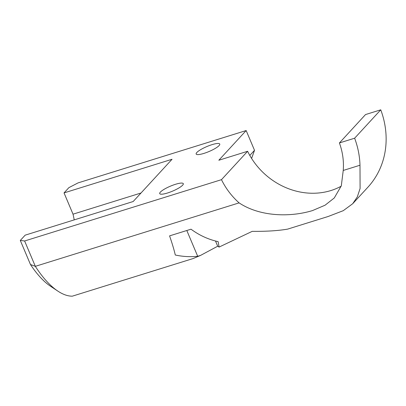 <?xml version="1.0" encoding="UTF-8"?>
<svg xmlns="http://www.w3.org/2000/svg" width="406" height="406" viewBox="0 0 406 406"><rect width="100%" height="100%" fill="white"/><g stroke="black" fill="none" stroke-linecap="round" stroke-linejoin="round"><path stroke-width="0.61" d="M203.944 153.392A12.799 2.705 157.1 0 1 196.164 154.016A12.799 2.705 157.1 0 1 206.903 146.541A12.799 2.705 157.1 0 1 219.747 144.054A12.799 2.705 157.1 0 1 203.944 153.392M167.495 193.002A12.799 2.705 157.1 0 1 159.715 193.626A12.799 2.705 157.1 0 1 170.454 186.151A12.799 2.705 157.1 0 1 183.294 183.664A12.799 2.705 157.1 0 1 167.495 193.002M339.421 142.948L354.631 138.207L380.752 109.823L365.542 114.558L339.421 142.948A67.878 60.174 42.6 0 1 343.232 170.454L341.304 185.836L334.265 197.971L325.054 205.218L312.468 210.592C289.803 217.489 259.683 216.586 239.098 202.883A67.878 60.174 42.6 0 1 221.483 179.67L247.609 151.286A67.878 60.174 -137.4 0 0 341.182 186.207M251.598 158.441L254.516 150.321L249.802 155.447M239.098 202.883L35.332 266.336A91.147 37.509 72.7 0 0 57.885 291.127A91.147 37.509 72.7 0 0 72.293 296.177L193.119 258.551L200.554 255.404L197.702 256.293C190.109 257.044 182.634 256.612 175.28 255.004C174.174 250.091 172.271 243.712 169.576 235.876L191.013 229.197C199.28 235.302 208.324 239.454 218.149 241.651L219.088 247.071L217.707 246.224L200.554 255.404M354.631 138.207A85.331 75.648 42.6 0 1 359.985 165.237L360.097 188.506L357.305 196.91L352.692 203.726L343.278 210.668L328.124 216.505L287.626 229.121C278.151 230.745 266.351 231.486 252.227 231.349L219.088 247.071M359.985 165.237L343.232 170.454M57.885 291.127L50.456 286.189A83.392 34.317 -107.3 0 1 30.465 264.504L20.3 240.443L25.162 235.16L133.163 201.528L172.042 159.274L64.041 192.911L68.903 187.628L78.084 182.888L246.163 130.544L218.824 160.248L247.609 151.286M20.3 240.443L24.619 240.981L221.483 179.67M64.041 192.911L73.024 214.175A67.878 27.933 -107.3 0 1 74.222 219.879M380.752 109.823A85.331 75.648 42.6 0 1 367.892 187.212L352.692 203.726M254.516 150.321L246.163 130.544M141.009 193.002L73.024 214.175M197.702 256.293L186.811 230.506M217.707 246.224L215.505 241.012M24.619 240.981L35.332 266.336L30.465 264.504"/></g></svg>
